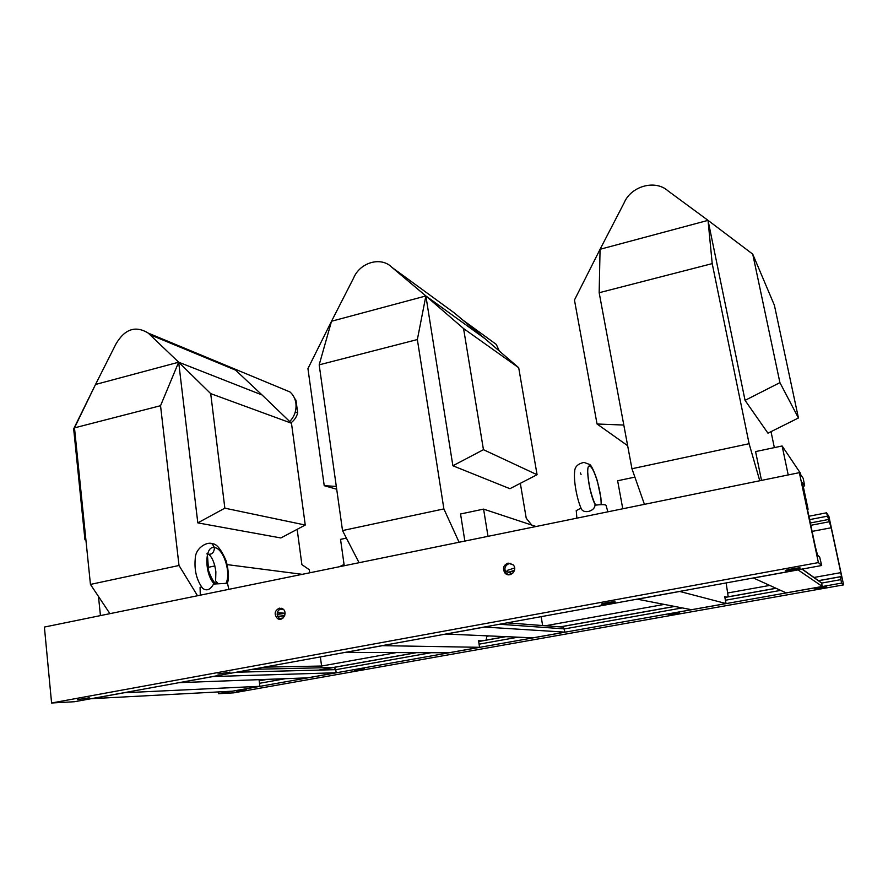 <?xml version="1.0" encoding="UTF-8"?>
<svg xmlns="http://www.w3.org/2000/svg" width="888" height="888" viewBox="0 0 888 888"><rect width="100%" height="100%" fill="white"/><g stroke="black" fill="none" stroke-linecap="round" stroke-linejoin="round"><path stroke-width="1.33" d="M753.357 577.966L786.169 592.884L822.321 586.469L797.968 569.841M753.379 578.055L797.979 569.918M817.992 580.463L821.544 582.839L822.321 586.469M726.562 597.169L724.708 596.625L726.062 603.562L679.586 591.419M726.129 582.928L728.216 596.869M726.062 603.562L691.486 609.701L637.373 599.2L679.598 591.497M179.165 682.65L307.57 677.844L336.175 672.76L212.654 676.545M179.176 682.717L212.665 676.612M320.357 656.909L321.478 665.19L321.001 667.809M332.845 667.321L334.254 667.51L335.753 669.652L336.175 672.76M482.484 640.847L478.543 640.725L479.587 647.308L382.095 645.654M486.846 635.864L486.191 640.181M479.587 647.308L448.851 652.769L345.565 652.391L382.106 645.731M445.809 634.032L532.944 637.839L564.99 632.145L484.26 627.028M445.82 634.11L484.271 627.106M561.105 626.451L563.469 627.139L564.99 632.145M541.181 616.649L542.624 625.552M264.668 679.831L259.096 680.042L259.884 686.302L123.576 692.784M259.884 686.302L232.379 691.186L91.653 698.667L123.587 692.851M218.282 691.941L218.492 693.706L233.577 692.862L843.6 584.881L828.881 516.317L826.517 512.82L831.168 527.772L840.792 572.638L841.713 577.799L840.348 576.8L841.591 583.105L843.6 584.881M218.492 693.706L841.591 583.105M814.907 588.755L826.617 586.691L814.895 588.744M236.774 691.241L246.198 689.732L236.774 691.241M354.612 670.362L364.402 668.753L354.612 670.362M668.287 614.751L679.298 612.842L668.287 614.751M808.89 516.25L826.517 512.82M799.355 472.66L803.218 478.366L804.639 485.692L802.164 482.406L803.063 488.711L815.439 547.186L817.548 555.067L819.68 557.087L821.689 565.512L818.392 562.592L799.355 472.66L44.4 627.061L51.582 702.996L818.392 562.592M281.563 608.269L281.418 608.291C276.579 610.922 275.957 614.363 279.531 618.625L280.719 619.18M510.977 563.325L509.49 563.414C504.784 565.456 503.729 568.742 506.327 573.248L508.658 574.791M279.354 608.147C274.503 610.778 273.87 614.23 277.456 618.514C282.773 622.299 288.267 612.221 282.739 608.835L279.354 608.147M508.08 563.103C503.363 565.157 502.308 568.442 504.906 572.971C509.568 578.61 518.237 570.24 513.253 564.901L508.08 563.103M821.689 565.512L74.559 701.72L51.582 702.996M89.244 697.813L77.689 699.622L89.244 697.813M800.188 567.965C799.755 567.332 784.37 570.118 785.347 570.662C785.569 571.339 801.143 568.531 800.199 567.976L800.188 567.965M614.962 601.798C613.541 601.42 600.621 603.685 601.176 604.206C601.043 604.906 615.662 602.464 615.129 601.875L614.962 601.798M230.014 672.105L217.971 674.036L230.014 672.105M606.093 505.483L605.705 505.039C604.184 504.451 600.61 504.506 595.004 505.205C594.538 511.71 582.883 514.174 581.118 508.336C576.967 499.256 573.437 480.308 574.68 471.384C574.802 466.733 577.922 463.747 584.027 462.415L589.31 464.357L590.054 466.378C594.583 468.109 601.642 493.539 601.12 504.662M581.018 508.103L576.245 510.622M601.354 504.65L600.876 497.813L597.291 480.641C593.706 470.096 591.042 464.657 589.299 464.324L589.31 464.357M228.827 589.343L227.683 584.027L225.918 583.372L213.553 584.06C210.312 589.843 206.682 591.264 202.686 588.356C196.637 580.23 194.161 570.318 195.249 558.63C195.36 547.619 207.537 541.403 212.143 543.667L214.485 547.63C214.008 553.124 211.455 555.2 206.826 553.857M201.432 586.668L200.089 587.801M217.649 583.594L215.185 582.861M207.659 543.412L212.143 543.667M512.631 573.393L510.101 574.07L510.2 574.658M283.028 618.07L279.398 618.536L283.083 618.015M278.932 618.603L277.855 618.747M511.288 573.748L512.753 573.282M510.067 572.127L514.43 570.584M277.778 616.66L284.648 615.75M510.178 572.804L507.958 572.449L514.507 570.296M507.958 572.449L507.592 570.263L514.629 567.987M277.689 616.461L284.737 615.506M277.156 614.407L285.07 613.364M487.334 337.906L496.281 344.411L499.345 351.049M353.579 278.088C360.006 262.26 381.241 256.221 391.997 267.421L454.245 312.865L484.804 338.528L425.874 295.959L331.524 321.245L353.579 278.088M391.997 267.421L425.874 295.959L417.36 339.549L319.181 364.846L331.524 321.245L307.936 368.609L324.22 485.692L336.696 489.221M463.569 328.549L483.449 449.683L452.88 465.767L425.874 295.959L463.569 328.549L518.703 367.732L484.804 338.528M531.746 525.074L526.218 518.17L520.335 483.327M452.88 465.767L509.912 488.7L537.074 474.714L518.703 367.732M417.36 339.549L443.889 508.913L459.085 542.246M488.012 536.33L483.583 509.113L460.55 513.986L464.857 541.07M359.063 562.703L342.524 530.569L319.181 364.846M336.308 486.424L324.22 485.692M443.889 508.913L342.524 530.569M483.449 449.683L537.074 474.714M483.583 509.113L536.075 526.506M344.244 565.734L340.537 539.36L346.409 538.117M624.031 203.052C630.913 186.136 655.178 179.232 667.965 190.853L708.036 220.357L600.066 249.295L624.031 203.052M623.809 425.052L597.047 423.998L574.458 300.022L600.066 249.295L599.167 292.729L712.209 263.614L749.106 443.711L759.762 480.752M752.735 254.135L779.919 382.639L798.434 417.971L774.403 305.272L752.735 254.135L708.036 220.357L712.209 263.614M774.347 447.63L771.017 431.657M708.036 220.357L745.054 400.366L767.954 433.189L798.434 417.971M788.211 474.936L782.128 445.976L755.588 451.592L761.504 480.397M644.433 504.34L631.945 468.742L599.167 292.729M597.047 423.998L627.65 445.687M749.106 443.711L631.945 468.742M779.919 382.639L745.054 400.366M807.159 508.058L808.091 509.235L807.436 509.368M782.128 445.976L800.465 473.249L800.787 474.769M808.091 509.235L803.196 486.147M622.777 508.769L617.637 480.763L634.887 477.122M281.096 388.278L289.943 391.941C293.218 394.816 295.204 398.579 295.904 403.252C296.636 410.256 294.583 416.361 289.71 421.545M294.55 398.301L295.959 400.177L297.691 412.898C296.559 417.038 294.339 420.335 291.009 422.799M295.127 399.833L295.959 400.177M295.271 411.965L297.691 412.898M115.928 344.022C124.797 328.937 135.598 325.319 148.307 333.144L149.806 334.621L235.553 370.118L262.093 394.994L178.666 362.204L95.527 384.471L115.928 344.022M149.806 334.621L178.666 362.204L160.539 405.705L74.481 427.872L95.527 384.471L73.671 428.893L84.959 539.804L85.914 539.937M210.7 393.628L224.853 508.169L197.813 522.877L178.666 362.204L210.7 393.628L291.475 423.232L262.093 394.994M309.723 572.793L309.313 569.73L301.887 564.624L297.158 529.326M197.813 522.877L280.874 537.962L305.25 525.041L291.475 423.232M160.539 405.705L179.01 565.49L197.513 595.737M109.923 613.652L90.443 584.415L74.481 427.872M85.903 539.882L84.959 539.804M179.01 565.49L90.443 584.415M224.853 508.169L305.25 525.041M207.881 567.41L214.918 565.922M227.228 564.624L302.253 574.325M100.444 615.595L98.479 596.47M801.975 569.108L821.589 583.028M264.202 667.143L321.223 666.044M236.319 672.227L335.753 669.652M277.267 612.72L285.07 613.231M279.387 609.224L283.55 609.523M499.556 624.242L564.424 628.882M505.05 570.917L507.792 571.461M259.185 680.741L266.711 679.398M318.637 670.096L416.15 652.647M478.654 641.458L505.45 636.663M562.259 626.495L674.514 606.404M724.852 597.391L775.923 588.256M818.447 580.641L840.348 576.723M259.507 683.305L285.403 678.687M335.753 669.707L431.135 652.702M479.087 644.155L518.059 637.196M564.435 628.926L682.306 607.914M725.418 600.233L780.63 590.387M821.6 583.083L840.847 579.642M321.212 666.111L396.459 652.569M486.779 636.319L488.844 635.952M545.476 625.763L664.213 604.406M727.971 592.94L769.685 585.425M813.985 577.466L840.792 572.638M809.601 519.624L827.25 516.217M812.098 531.401L831.168 527.772M810.811 525.308L829.603 521.7M810.311 522.988L828.104 519.558M804.584 485.869L802.574 486.269M590.054 466.378C585.014 462.215 588.733 492.651 595.393 505.161M214.274 583.971C204.062 573.515 204.695 544.977 214.485 547.63C223.632 548.207 231.368 573.237 225.952 583.372M802.175 569.064L821.544 582.839M252.214 669.33L334.254 667.51M507.192 622.843L563.469 627.139M259.196 680.807L267.233 679.375M319.125 670.085L416.572 652.647M478.665 641.536L505.805 636.674M562.437 626.54L674.725 606.449M724.874 597.469L776.057 588.311M818.547 580.708L840.348 576.8M506.327 573.248L504.906 572.971M279.531 618.625L277.456 618.514M576.234 510.522L576.889 518.148M606.049 505.294L607.836 511.821M596.547 505.017L595.326 504.428M581.063 474.403L580.308 472.938M595.704 505.117C594.005 502.153 592.274 497.302 590.487 490.553C589.399 487.368 587.756 475.391 587.856 473.448M200.078 587.49L200.299 595.171M227.095 583.571C229.16 579.731 228.893 572.249 226.274 561.116C221.134 549.317 216.483 543.545 212.332 543.789M218.071 583.56L215.629 580.907L215.873 571.761C214.663 563.214 212.332 557.453 208.869 554.501M216.694 583.694C214.474 583.66 211.766 579.353 208.591 570.784L207.548 556.587M339.416 566.722L344.067 564.479M510.378 573.992L510.067 572.116M462.826 320.057L496.281 344.411M148.307 333.144L289.943 391.941"/></g></svg>
